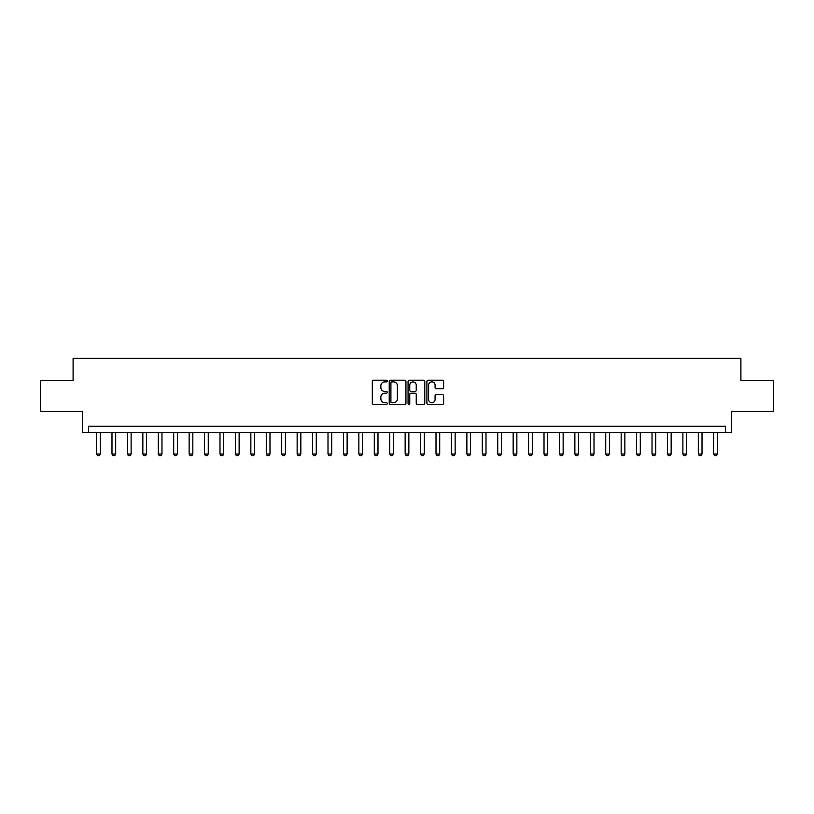 <?xml version="1.0" encoding="UTF-8"?>
<svg xmlns="http://www.w3.org/2000/svg" width="814" height="814" viewBox="0 0 814 814"><rect width="100%" height="100%" fill="white"/><g stroke="black" fill="none" stroke-linecap="round" stroke-linejoin="round"><path stroke-width="1.22" d="M387.25 381.044A0.845 0.845 0 0 0 386.406 380.199L373.524 380.199A1.211 1.211 0 0 0 372.313 381.41L372.313 403.215A1.211 1.211 0 0 0 373.524 404.426L386.406 404.426A0.845 0.845 0 0 0 387.25 403.581A0.845 0.845 0 0 0 386.406 402.727L384.737 402.727A3.877 3.877 0 0 1 380.86 398.85L380.86 397.039A3.877 3.877 0 0 1 384.737 393.162L386.406 393.162A0.845 0.845 0 0 0 387.25 392.307A0.845 0.845 0 0 0 386.406 391.463L384.737 391.463A3.877 3.877 0 0 1 380.86 387.586L380.86 385.765A3.877 3.877 0 0 1 384.737 381.888L386.406 381.888A0.845 0.845 0 0 0 387.25 381.044M442.409 388.736A1.211 1.211 0 0 0 443.62 387.525L443.62 381.41A1.211 1.211 0 0 0 442.409 380.199L428.113 380.199A1.211 1.211 0 0 0 426.902 381.41L426.902 403.215A1.211 1.211 0 0 0 428.113 404.426L442.409 404.426A1.211 1.211 0 0 0 443.62 403.215L443.62 395.828A1.211 1.211 0 0 0 442.409 394.617L436.294 394.617A1.211 1.211 0 0 0 435.083 395.828L435.083 399.491A3.246 3.246 0 0 1 431.837 402.727A3.246 3.246 0 0 1 428.602 399.491L428.602 385.134A3.246 3.246 0 0 1 431.837 381.888A3.246 3.246 0 0 1 435.083 385.134L435.083 387.525A1.211 1.211 0 0 0 436.294 388.736L442.409 388.736M725.467 432.427L731.644 432.427L731.644 411.446L773.3 411.446L773.3 380.586L740.903 380.586L740.903 358.363L73.097 358.363L73.097 380.586L40.7 380.586L40.7 411.446L82.356 411.446L82.356 432.427L725.467 432.427L725.467 426.261L88.533 426.261L88.533 432.427M405.942 381.41A1.211 1.211 0 0 0 404.731 380.199L390.435 380.199A1.211 1.211 0 0 0 389.224 381.41L389.224 403.215A1.211 1.211 0 0 0 390.435 404.426L404.731 404.426A1.211 1.211 0 0 0 405.942 403.215L405.942 381.41M409.269 380.199L423.565 380.199A1.211 1.211 0 0 1 424.776 381.41L424.776 403.215A1.211 1.211 0 0 1 423.565 404.426L417.45 404.426A1.211 1.211 0 0 1 416.239 403.215L416.239 394.373A1.211 1.211 0 0 0 415.028 393.162L410.968 393.162A1.211 1.211 0 0 0 409.757 394.373L409.757 403.581A0.845 0.845 0 0 1 408.913 404.426A0.845 0.845 0 0 1 408.058 403.581L408.058 381.41A1.211 1.211 0 0 1 409.269 380.199M391.768 381.888A0.845 0.845 0 0 0 390.913 382.743L390.913 401.882A0.845 0.845 0 0 0 391.768 402.727L393.518 402.727A3.877 3.877 0 0 0 397.395 398.85L397.395 385.765A3.877 3.877 0 0 0 393.518 381.888L391.768 381.888M416.239 385.195A3.246 3.246 0 0 0 412.993 381.949A3.246 3.246 0 0 0 409.757 385.195L409.757 390.252A1.211 1.211 0 0 0 410.968 391.463L415.028 391.463A1.211 1.211 0 0 0 416.239 390.252L416.239 385.195M96.551 432.427L96.551 454.029L100.254 454.029L100.254 432.427M100.254 454.029L99.328 455.637L97.477 455.637L96.551 454.029M111.986 432.427L111.986 454.029L115.69 454.029L115.69 432.427M115.69 454.029L114.764 455.637L112.912 455.637L111.986 454.029M127.411 432.427L127.411 454.029L131.115 454.029L131.115 432.427M131.115 454.029L130.189 455.637L128.337 455.637L127.411 454.029M142.847 432.427L142.847 454.029L146.551 454.029L146.551 432.427M146.551 454.029L145.625 455.637L143.773 455.637L142.847 454.029M158.272 432.427L158.272 454.029L161.976 454.029L161.976 432.427M161.976 454.029L161.05 455.637L159.198 455.637L158.272 454.029M173.708 432.427L173.708 454.029L177.411 454.029L177.411 432.427M177.411 454.029L176.485 455.637L174.634 455.637L173.708 454.029M189.133 432.427L189.133 454.029L192.837 454.029L192.837 432.427M192.837 454.029L191.911 455.637L190.059 455.637L189.133 454.029M204.558 432.427L204.558 454.029L208.262 454.029L208.262 432.427M208.262 454.029L207.336 455.637L205.484 455.637L204.558 454.029M219.994 432.427L219.994 454.029L223.697 454.029L223.697 432.427M223.697 454.029L222.771 455.637L220.92 455.637L219.994 454.029M235.419 432.427L235.419 454.029L239.123 454.029L239.123 432.427M239.123 454.029L238.197 455.637L236.345 455.637L235.419 454.029M250.854 432.427L250.854 454.029L254.558 454.029L254.558 432.427M254.558 454.029L253.632 455.637L251.78 455.637L250.854 454.029M266.28 432.427L266.28 454.029L269.983 454.029L269.983 432.427M269.983 454.029L269.058 455.637L267.206 455.637L266.28 454.029M281.715 432.427L281.715 454.029L285.419 454.029L285.419 432.427M285.419 454.029L284.493 455.637L282.641 455.637L281.715 454.029M297.141 432.427L297.141 454.029L300.844 454.029L300.844 432.427M300.844 454.029L299.918 455.637L298.066 455.637L297.141 454.029M312.566 432.427L312.566 454.029L316.27 454.029L316.27 432.427M316.27 454.029L315.344 455.637L313.492 455.637L312.566 454.029M328.001 432.427L328.001 454.029L331.705 454.029L331.705 432.427M331.705 454.029L330.779 455.637L328.927 455.637L328.001 454.029M343.427 432.427L343.427 454.029L347.13 454.029L347.13 432.427M347.13 454.029L346.204 455.637L344.353 455.637L343.427 454.029M358.862 432.427L358.862 454.029L362.566 454.029L362.566 432.427M362.566 454.029L361.64 455.637L359.788 455.637L358.862 454.029M374.287 432.427L374.287 454.029L377.991 454.029L377.991 432.427M377.991 454.029L377.065 455.637L375.213 455.637L374.287 454.029M389.723 432.427L389.723 454.029L393.427 454.029L393.427 432.427M393.427 454.029L392.501 455.637L390.649 455.637L389.723 454.029M405.148 432.427L405.148 454.029L408.852 454.029L408.852 432.427M408.852 454.029L407.926 455.637L406.074 455.637L405.148 454.029M420.573 432.427L420.573 454.029L424.277 454.029L424.277 432.427M424.277 454.029L423.351 455.637L421.499 455.637L420.573 454.029M436.009 432.427L436.009 454.029L439.713 454.029L439.713 432.427M439.713 454.029L438.787 455.637L436.935 455.637L436.009 454.029M451.434 432.427L451.434 454.029L455.138 454.029L455.138 432.427M455.138 454.029L454.212 455.637L452.36 455.637L451.434 454.029M466.87 432.427L466.87 454.029L470.573 454.029L470.573 432.427M470.573 454.029L469.647 455.637L467.796 455.637L466.87 454.029M482.295 432.427L482.295 454.029L485.999 454.029L485.999 432.427M485.999 454.029L485.073 455.637L483.221 455.637L482.295 454.029M497.73 432.427L497.73 454.029L501.434 454.029L501.434 432.427M501.434 454.029L500.508 455.637L498.656 455.637L497.73 454.029M513.156 432.427L513.156 454.029L516.859 454.029L516.859 432.427M516.859 454.029L515.934 455.637L514.082 455.637L513.156 454.029M528.581 432.427L528.581 454.029L532.285 454.029L532.285 432.427M532.285 454.029L531.359 455.637L529.507 455.637L528.581 454.029M544.017 432.427L544.017 454.029L547.72 454.029L547.72 432.427M547.72 454.029L546.794 455.637L544.942 455.637L544.017 454.029M559.442 432.427L559.442 454.029L563.146 454.029L563.146 432.427M563.146 454.029L562.22 455.637L560.368 455.637L559.442 454.029M574.877 432.427L574.877 454.029L578.581 454.029L578.581 432.427M578.581 454.029L577.655 455.637L575.803 455.637L574.877 454.029M590.303 432.427L590.303 454.029L594.006 454.029L594.006 432.427M594.006 454.029L593.08 455.637L591.229 455.637L590.303 454.029M605.738 432.427L605.738 454.029L609.442 454.029L609.442 432.427M609.442 454.029L608.516 455.637L606.664 455.637L605.738 454.029M621.163 432.427L621.163 454.029L624.867 454.029L624.867 432.427M624.867 454.029L623.941 455.637L622.089 455.637L621.163 454.029M636.589 432.427L636.589 454.029L640.292 454.029L640.292 432.427M640.292 454.029L639.366 455.637L637.515 455.637L636.589 454.029M652.024 432.427L652.024 454.029L655.728 454.029L655.728 432.427M655.728 454.029L654.802 455.637L652.95 455.637L652.024 454.029M667.449 432.427L667.449 454.029L671.153 454.029L671.153 432.427M671.153 454.029L670.227 455.637L668.375 455.637L667.449 454.029M682.885 432.427L682.885 454.029L686.589 454.029L686.589 432.427M686.589 454.029L685.663 455.637L683.811 455.637L682.885 454.029M698.31 432.427L698.31 454.029L702.014 454.029L702.014 432.427M702.014 454.029L701.088 455.637L699.236 455.637L698.31 454.029M713.746 432.427L713.746 454.029L717.449 454.029L717.449 432.427M717.449 454.029L716.524 455.637L714.672 455.637L713.746 454.029"/></g></svg>
